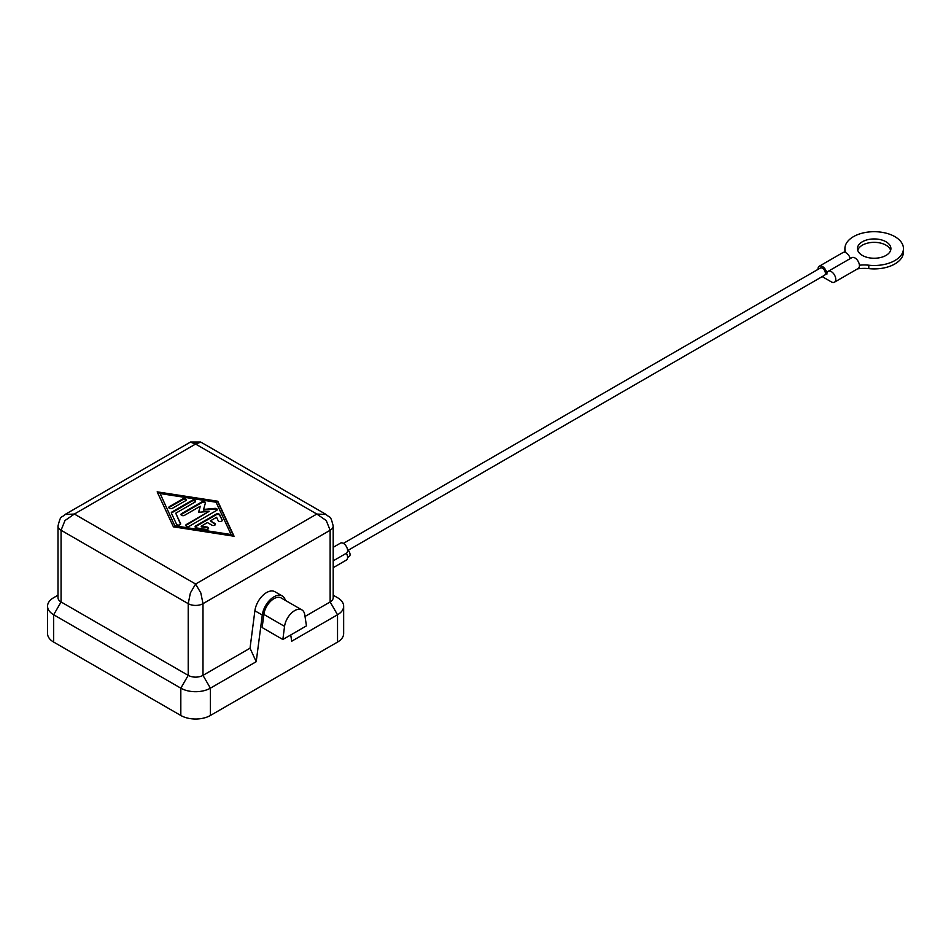 <?xml version="1.0" encoding="UTF-8"?>
<svg xmlns="http://www.w3.org/2000/svg" width="951" height="951" viewBox="0 0 951 951"><rect width="100%" height="100%" fill="white"/><g stroke="black" fill="none" stroke-linecap="round" stroke-linejoin="round"><path stroke-width="1.43" d="M250.03 648.213L254.892 610.78A16.726 9.653 -60 0 1 262.928 595.326A16.726 9.653 -60 0 1 274.934 591.736L282.316 596.004A16.726 9.653 -60 0 0 270.322 599.594A16.726 9.653 -60 0 0 262.286 615.047L256.211 661.706L250.03 648.213L202.991 675.365A10.449 6.039 180 0 1 188.215 675.365L61.066 601.959A10.449 6.039 180 0 1 57.999 597.692L57.999 525.986A10.449 6.039 0 0 0 61.066 530.254L64.965 520.554L74.368 514.039L195.597 444.046L316.826 514.039L326.241 520.554L330.14 530.254A10.449 6.039 0 0 0 333.195 525.986C330.211 514.17 330.235 518.652 326.217 514.515L316.826 514.039L195.597 584.033L190.378 592.96L188.215 603.659A10.449 6.039 0 0 0 202.991 603.659L200.827 592.96L195.597 584.033L74.368 514.039L64.965 514.527L190.378 442.12L195.597 444.046L200.827 442.12L326.217 514.515M845.653 252.621A25.095 14.491 0 0 0 845.403 251.706A29.267 16.904 180 0 1 844.904 248.591L844.904 252.015A29.267 16.904 0 0 0 844.916 252.36M844.904 248.591A29.267 16.904 180 0 1 879.568 231.985A29.267 16.904 180 0 1 903.45 248.591A29.267 16.904 180 0 1 868.798 265.21A25.095 14.491 0 0 0 859.395 265.222M890.647 250.303A16.726 9.653 0 0 0 886.011 245.18A16.726 9.653 0 0 0 869.178 242.79A16.726 9.653 0 0 0 857.719 250.303M886.011 241.768A16.726 9.653 180 0 1 890.909 248.591A16.726 9.653 180 0 1 880.578 257.519A16.726 9.653 180 0 1 862.355 255.427A16.726 9.653 180 0 1 857.457 248.591A16.726 9.653 180 0 1 867.776 239.676A16.726 9.653 180 0 1 886.011 241.768M818.026 269.359A6.277 3.626 60 0 1 818.015 269.074A6.277 3.626 60 0 1 819.31 266.197A6.277 3.626 60 0 1 824.148 267.885A6.277 3.626 60 0 1 826.883 274.197A6.277 3.626 60 0 1 828.178 271.32A6.277 3.626 60 0 1 831.317 271.629A6.277 3.626 60 0 1 835.418 277.157A6.277 3.626 60 0 1 834.455 282.185A6.277 3.626 60 0 1 831.317 281.876L822.449 276.753A6.277 3.626 60 0 1 822.199 276.598M850.253 258.577A6.277 3.626 -120 0 0 842.966 252.538L819.31 266.197M834.455 282.185L858.111 268.527A6.277 3.626 -120 0 0 859.074 263.498A6.277 3.626 -120 0 0 854.973 257.971A6.277 3.626 -120 0 0 851.834 257.662L828.178 271.32M347.579 550.617L824.541 275.255A4.184 2.413 -120 0 0 825.409 273.341A4.184 2.413 -120 0 0 823.578 269.133A4.184 2.413 -120 0 0 820.356 268.016L343.406 543.378M347.579 557.452L349.195 556.513A4.184 2.413 -120 0 0 350.063 554.599A4.184 2.413 -120 0 0 348.149 550.296M333.195 547.336L340.517 543.116A5.849 3.376 60 0 1 345.023 544.685A5.849 3.376 60 0 1 347.579 550.57A5.849 3.376 60 0 1 346.366 553.256A5.849 3.376 60 0 1 347.579 557.405A5.849 3.376 60 0 1 346.366 560.08L333.195 567.688M346.342 553.268L333.195 560.852L346.366 553.256A5.849 3.376 60 0 1 346.342 553.268M857.469 268.907A25.095 14.491 180 0 1 868.798 268.622A29.267 16.904 0 0 0 903.45 252.015L903.45 248.591M256.211 661.706L210.385 688.167A20.91 12.066 180 0 1 180.821 688.167L53.672 614.762A20.91 12.066 180 0 1 47.55 606.227L47.55 633.544A20.91 12.066 0 0 0 53.672 642.08L180.821 715.485A20.91 12.066 0 0 0 210.385 715.485L337.534 642.08A20.91 12.066 0 0 0 343.656 633.544L343.656 606.227A20.91 12.066 180 0 1 337.534 614.762L291.695 641.224L290.744 634.947M222.177 520.031A2.092 1.213 180 0 1 222.249 520.34A2.092 1.213 180 0 1 220.442 521.54A2.092 1.213 180 0 1 218.148 520.661L216.578 517.296L210.385 520.863L214.819 523.43A2.092 1.213 180 0 1 215.437 524.286A2.092 1.213 180 0 1 214.141 525.404A2.092 1.213 180 0 1 211.859 525.142L207.425 522.575L201.232 526.153L207.068 527.056A2.092 1.213 180 0 1 208.614 528.221A2.092 1.213 180 0 1 205.975 529.386L196.655 527.948A2.092 1.213 180 0 1 195.11 526.771A2.092 1.213 180 0 1 195.716 525.927L216.186 514.111A2.092 1.213 180 0 1 219.681 514.646L222.177 520.031L219.681 515.335A2.092 1.213 0 0 0 216.186 514.788L195.716 526.604A2.092 1.213 0 0 0 195.193 527.116M208.531 528.566A2.092 1.213 0 0 0 207.068 527.734L201.232 526.83L201.232 526.153M215.342 524.619A2.092 1.213 0 0 0 214.819 524.108L210.385 520.863M186.218 500.131A2.092 1.213 0 0 0 182.735 499.62L169.433 507.299A2.092 1.213 0 0 0 168.909 507.81M182.735 498.93A2.092 1.213 180 0 1 185.017 498.669A2.092 1.213 180 0 1 186.301 499.786A2.092 1.213 180 0 1 185.695 500.642L172.393 508.321A2.092 1.213 180 0 1 170.11 508.583A2.092 1.213 180 0 1 168.826 507.465A2.092 1.213 180 0 1 169.433 506.61L182.735 498.93L182.735 499.62M160.125 493.557L175.127 526.545L231.081 535.211L231.081 534.521L216.067 502.223L160.125 493.557L175.127 526.545M175.127 525.855L231.081 534.521M173.427 526.842L157.165 491.845L217.779 501.236L234.041 536.233L173.427 526.842M233.696 536.174L217.779 501.914L157.509 492.582M217.779 501.236L217.779 501.914M195.549 501.569A2.092 1.213 0 0 0 192.066 501.058L171.941 512.684A2.092 1.213 0 0 0 171.406 513.195A2.092 1.213 180 0 1 171.323 512.851A2.092 1.213 180 0 1 171.941 511.995L192.066 500.381A2.092 1.213 180 0 1 194.337 500.119A2.092 1.213 180 0 1 195.633 501.236A2.092 1.213 180 0 1 195.014 502.08L175.745 513.207L180.559 523.573A2.092 1.213 180 0 1 180.642 523.882A2.092 1.213 180 0 1 178.824 525.083A2.092 1.213 180 0 1 176.529 524.203L171.394 513.16M180.547 524.227L175.745 513.207M209.113 511.353L198.557 512.327L200.245 506.241L184.518 515.323A2.092 1.213 180 0 1 182.235 515.585A2.092 1.213 180 0 1 180.952 514.467A2.092 1.213 180 0 1 181.558 513.611L201.85 501.89A2.092 1.213 180 0 1 204.132 501.629A2.092 1.213 180 0 1 205.428 502.746A2.092 1.213 180 0 1 205.392 502.936L203.597 509.427L214.831 508.381A2.092 1.213 180 0 1 217.256 509.581A2.092 1.213 180 0 1 216.638 510.425L189.344 526.188A2.092 1.213 180 0 1 187.074 526.45A2.092 1.213 180 0 1 185.778 525.332A2.092 1.213 180 0 1 186.396 524.476L209.113 511.353L186.396 525.166A2.092 1.213 0 0 0 185.861 525.677M217.161 509.914A2.092 1.213 0 0 0 214.831 509.07L203.597 510.105L203.597 509.427M205.345 503.115A2.092 1.213 0 0 0 201.85 502.58L181.558 514.289A2.092 1.213 0 0 0 181.035 514.812M200.245 506.241L198.747 512.316M304.748 614.715A14.467 8.357 120 0 0 301.895 609.912A14.467 8.357 120 0 0 291.517 613.015A14.467 8.357 120 0 0 284.551 626.376L282.851 639.5L306.46 625.865L304.748 614.715M282.851 639.5L262.155 627.553L263.855 614.429A14.467 8.357 -60 0 1 270.809 601.068A14.467 8.357 -60 0 1 281.187 597.965L301.895 609.912M282.316 596.004A16.726 9.653 -60 0 1 285.383 600.39M333.195 525.986L333.195 597.692A10.449 6.039 180 0 1 330.14 601.959L305.021 616.462M97.335 495.84A14.467 8.357 120 0 0 95.766 496.743M57.999 595.195L53.672 597.692A20.91 12.066 180 0 0 47.55 606.227M337.534 597.692L333.195 595.195L337.534 597.692A20.91 12.066 180 0 1 343.656 606.227M845.403 252.514L845.403 251.706M868.798 268.622L868.798 265.21M216.186 514.111L216.186 514.788M195.716 525.927L195.716 526.604M207.068 527.056L207.068 527.734M214.819 523.43L214.819 524.108M219.681 514.646L219.681 515.335M169.433 506.61L169.433 507.299M192.066 500.381L192.066 501.058M171.941 511.995L171.941 512.684M180.559 523.573L180.559 524.203M186.396 524.476L186.396 525.166M214.831 508.381L214.831 509.07M201.85 501.89L201.85 502.58M181.558 513.611L181.558 514.289M263.855 614.429L284.551 626.376M262.286 615.047L254.892 610.78M337.534 642.08L337.534 614.762L330.14 601.959L330.14 530.254L202.991 603.659L202.991 675.365L210.385 688.167L210.385 715.485M53.672 642.08L53.672 614.762L61.066 601.959L61.066 530.254L188.215 603.659L188.215 675.365L180.821 688.167L180.821 715.485M57.999 525.986C60.995 514.17 60.959 518.652 64.989 514.515M190.473 442.06L200.72 442.06"/></g></svg>
